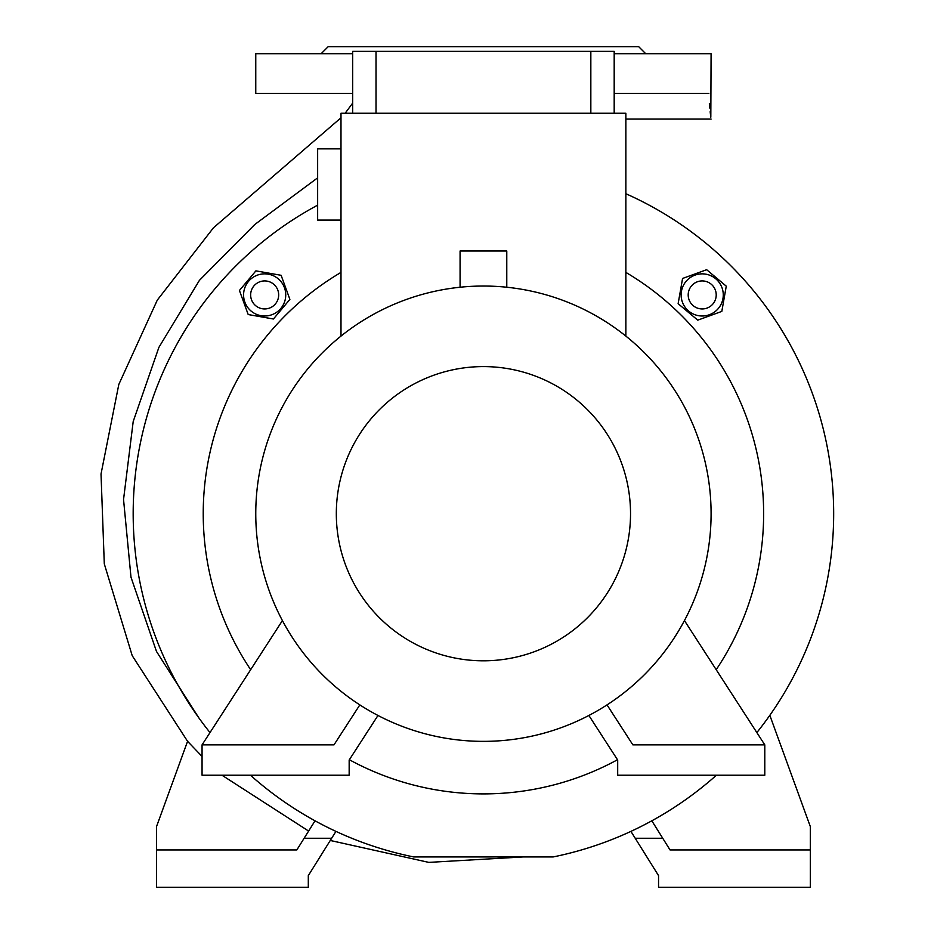 <?xml version="1.0" encoding="UTF-8"?>
<svg xmlns="http://www.w3.org/2000/svg" width="934" height="934" viewBox="0 0 934 934"><rect width="100%" height="100%" fill="white"/><g stroke="black" fill="none" stroke-linecap="round" stroke-linejoin="round"><path stroke-width="1.4" d="M716.413 775.22A350.25 350.25 0 0 1 553.126 856.945L413.727 856.945A350.25 350.25 0 0 1 250.44 775.22M209.998 732.583A350.25 350.25 0 0 1 317.642 205.165M625.862 193.723A350.25 350.25 0 0 1 756.855 732.583M317.642 177.845L254.748 224.534L199.409 280.375L158.897 347.366L133.2 421.514L123.545 499.503L130.982 577.189L156.48 651.442L198.708 717.686M308.617 831.062L221.965 775.22M202.059 756.447L187.571 741.316L132.219 655.691L104.293 563.879L101.024 473.993L118.805 384.458L157.274 300.141L213.442 227.814L340.992 117.777M352.667 103.114L345.136 113.248M330.274 840.472L428.788 862.386L522.97 856.945M614.187 93.4L708.848 93.4C711.486 126.837 711.486 126.837 708.848 93.4M352.667 53.705L255.764 53.705L255.764 93.4L352.667 93.4M614.187 53.705L711.089 53.705L710.821 117.17M321.144 53.705L328.149 46.7L638.704 46.7L645.709 53.705M710.529 114.882L710.155 111.741M709.77 108.052L709.373 103.429M630.917 831.388L658.552 875.625L658.552 887.3L810.327 887.3L810.327 826.59L769.826 715.316M810.327 849.94L670.04 849.94L651.839 820.811M635.213 838.265L662.743 838.265M335.948 831.388L308.302 875.625L308.302 887.3L156.527 887.3L156.527 826.59L187.711 740.931M156.527 849.94L296.825 849.94L315.027 820.811M331.652 838.265L304.122 838.265M625.862 272.401A280.2 280.2 0 0 1 716.203 669.69M617.502 759.739A280.2 280.2 0 0 1 349.363 759.739M250.662 669.69A280.2 280.2 0 0 1 340.992 272.401M281.122 275.308L255.904 270.86L239.431 290.486L248.199 314.548L273.417 318.996L289.89 299.382L281.122 275.308M285.419 298.588A21.073 21.073 0 0 0 268.315 274.176A21.073 21.073 0 0 0 243.902 291.268A21.073 21.073 0 0 0 261.006 315.68A21.073 21.073 0 0 0 285.419 298.588M278.671 294.934A14.01 14.01 0 0 0 264.661 280.924A14.01 14.01 0 0 0 250.651 294.934A14.01 14.01 0 0 0 264.661 308.944A14.01 14.01 0 0 0 278.671 294.934M506.777 287.24L506.777 251.012L460.077 251.012L460.077 287.24M684.447 620.573L764.794 744.865L764.794 775.22L617.689 775.22L617.689 760.043L588.875 715.467M607.03 704.89L632.867 744.865L764.794 744.865M282.418 620.573L202.059 744.865L202.059 775.22L349.164 775.22L349.164 760.043L377.978 715.467M359.835 704.89L333.987 744.865L202.059 744.865M483.427 286.038A227.662 227.662 0 0 1 711.089 513.7A227.662 227.662 0 0 1 483.427 741.362A227.662 227.662 0 0 1 255.764 513.7A227.662 227.662 0 0 1 483.427 286.038M483.427 366.595A147.105 147.105 0 0 1 630.532 513.7A147.105 147.105 0 0 1 483.427 660.805A147.105 147.105 0 0 1 336.322 513.7A147.105 147.105 0 0 1 483.427 366.595M340.992 336.1L340.992 113.248L625.862 113.248L625.862 336.1M340.992 148.856L317.642 148.856L317.642 220.074L340.992 220.074M614.187 113.248L614.187 51.37L352.667 51.37L352.667 113.248M590.837 113.248L590.837 51.37M376.017 113.248L376.017 51.37M697.756 320.152L721.819 311.396L726.267 286.166L706.653 269.704L682.579 278.46L678.131 303.69L697.756 320.152M698.539 315.68A21.073 21.073 0 0 0 722.951 298.588A21.073 21.073 0 0 0 705.859 274.176A21.073 21.073 0 0 0 681.446 291.268A21.073 21.073 0 0 0 698.539 315.68M702.205 308.944A14.01 14.01 0 0 0 716.215 294.934A14.01 14.01 0 0 0 702.205 280.924A14.01 14.01 0 0 0 688.195 294.934A14.01 14.01 0 0 0 702.205 308.944M711.089 119.085L625.862 119.085"/></g></svg>
